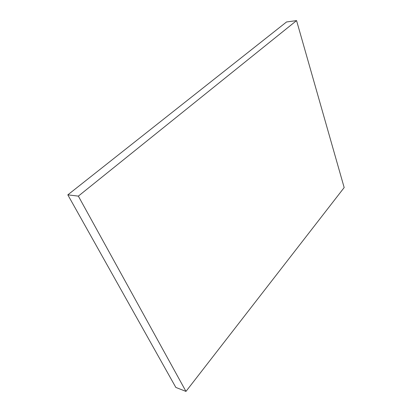 <?xml version="1.0" encoding="UTF-8"?>
<svg xmlns="http://www.w3.org/2000/svg" width="412" height="412" viewBox="0 0 412 412"><rect width="100%" height="100%" fill="white"/><g stroke="black" fill="none" stroke-linecap="round" stroke-linejoin="round"><path stroke-width="0.62" d="M286.531 21.975L296.568 20.6L344.174 187.573L185.972 391.4L78.352 196.122L296.568 20.6L286.531 21.975L67.825 194.85L78.352 196.122L67.825 194.85L175.826 387.424L185.972 391.4L175.826 387.424L67.825 194.85L286.531 21.975M344.174 187.573L185.972 391.4L78.352 196.122L296.568 20.6L344.174 187.573"/></g></svg>
